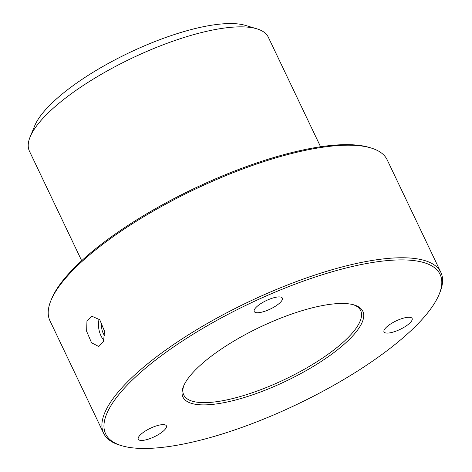 <?xml version="1.0" encoding="UTF-8"?>
<svg xmlns="http://www.w3.org/2000/svg" width="472" height="472" viewBox="0 0 472 472"><rect width="100%" height="100%" fill="white"/><g stroke="black" fill="none" stroke-linecap="round" stroke-linejoin="round"><path stroke-width="0.71" d="M103.905 340.336A15.57 8.791 77 0 1 98.76 328.5A15.57 8.791 77 0 1 99.167 319.101M104.684 335.745A10.349 5.841 77 0 1 101.757 328.482A10.349 5.841 77 0 1 101.875 322.83M183.903 385.376A97.993 29.471 154.5 0 0 183.561 394.509A97.993 29.471 154.5 0 0 273.005 384.745A97.993 29.471 154.5 0 0 360.437 310.145A97.993 29.471 154.5 0 0 353.127 304.658M272.073 321.668A99.639 29.96 154.5 0 0 183.472 386.361A99.639 29.96 154.5 0 0 273.695 386.692A99.639 29.96 154.5 0 0 354.159 304.947A99.639 29.96 154.5 0 0 272.073 321.668M271.382 293.726A185.266 55.708 154.5 0 0 121.758 445.727A185.266 55.708 154.5 0 0 274.385 414.634A185.266 55.708 154.5 0 0 439.137 294.345A185.266 55.708 154.5 0 0 271.382 293.726M409.938 317.32A15.57 4.679 154.5 0 0 393.046 322.506A15.57 4.679 154.5 0 0 384.013 331.881A15.57 4.679 154.5 0 0 386.184 333.037A15.57 4.679 154.5 0 0 403.076 327.851A15.57 4.679 154.5 0 0 412.115 318.476A15.57 4.679 154.5 0 0 409.938 317.32M151.524 427.75A15.57 4.679 154.5 0 0 138.266 439.237A15.57 4.679 154.5 0 0 153.111 437.326A15.57 4.679 154.5 0 0 166.368 425.832A15.57 4.679 154.5 0 0 151.524 427.75M280.946 301.75A15.57 4.679 154.5 0 0 282.321 298.121A15.57 4.679 154.5 0 0 270.568 298.782A15.57 4.679 154.5 0 0 255.6 307.897A15.57 4.679 154.5 0 0 254.219 311.526A15.57 4.679 154.5 0 0 265.972 310.871A15.57 4.679 154.5 0 0 280.946 301.75M439.137 294.345L439.892 292.498A186.823 56.18 154.5 0 0 440.866 272.409A186.823 56.18 154.5 0 0 270.727 291.873A186.823 56.18 154.5 0 0 103.622 433.267A186.823 56.18 154.5 0 0 119.847 445.155L121.758 445.727M440.866 272.409L387.176 159.837A186.823 56.18 154.5 0 0 370.945 147.954A186.823 56.18 154.5 0 0 217.031 179.301A186.823 56.18 154.5 0 0 50.905 300.605A186.823 56.18 154.5 0 0 49.926 320.694L103.622 433.267M104.524 331.214L103.539 341.409L98.766 346.507L91.538 342.761L86.641 331.309L86.948 321.273L91.739 316.175L99.745 319.733L104.524 331.214M370.945 147.954L369.039 147.382A185.266 55.708 154.5 0 0 216.406 178.469A185.266 55.708 154.5 0 0 51.66 298.764L50.905 300.605M320.565 146.762L268.314 37.217A132.331 39.795 154.5 0 0 256.821 28.804A132.331 39.795 154.5 0 0 147.801 51.005A132.331 39.795 154.5 0 0 30.125 136.933A132.331 39.795 154.5 0 0 29.435 151.158L81.685 260.709M256.821 28.804L245.369 25.376A122.991 36.981 154.5 0 0 144.043 46.014A122.991 36.981 154.5 0 0 34.674 125.871L30.125 136.933"/></g></svg>
